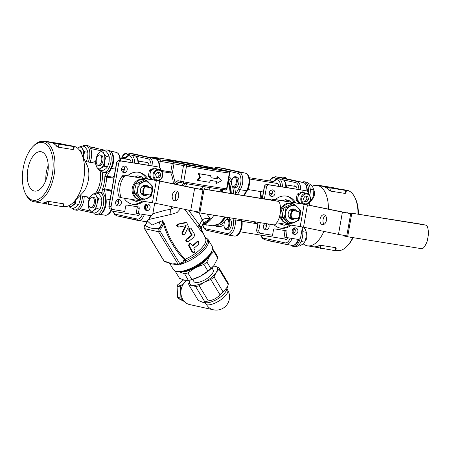 <?xml version="1.0" encoding="UTF-8"?>
<svg xmlns="http://www.w3.org/2000/svg" width="451" height="451" viewBox="0 0 451 451"><rect width="100%" height="100%" fill="white"/><g stroke="black" fill="none" stroke-linecap="round" stroke-linejoin="round"><path stroke-width="0.68" d="M82.804 146.152A11.303 5.75 99.2 0 1 85.684 145.273A11.303 5.75 99.2 0 1 88.255 162.01M85.684 145.273L87.494 145.56A11.303 5.75 -80.8 0 1 90.6 148.486A11.303 5.75 99.2 0 1 90.065 162.298M96.711 193.163A11.303 5.75 99.2 0 1 99.586 192.284A11.303 5.75 99.2 0 1 103.465 204.359A11.303 5.75 99.2 0 1 95.99 214.603A11.303 5.75 99.2 0 1 93.532 212.866M95.99 214.603L97.799 214.896A11.303 5.75 -80.8 0 0 104.869 206.609A11.303 5.75 -80.8 0 0 103.256 193.592A11.303 5.75 99.2 0 0 101.396 192.577L99.586 192.284M104.17 150.854A11.303 5.75 99.2 0 1 107.05 149.974A11.303 5.75 99.2 0 1 110.923 162.05A11.303 5.75 99.2 0 1 103.454 172.293A11.303 5.75 99.2 0 1 100.996 170.557M107.05 149.974L108.86 150.262A11.303 5.75 -80.8 0 1 112.936 160.674A11.303 5.75 -80.8 0 1 107 172.367A11.303 5.75 99.2 0 1 105.258 172.586L103.454 172.293M82.375 196.089A11.303 5.75 99.2 0 1 74.624 209.901A11.303 5.75 99.2 0 1 72.171 208.165M74.624 209.901L76.433 210.194A11.303 5.75 -80.8 0 0 79.979 208.734A11.303 5.75 99.2 0 0 84.185 196.377M309.786 195.413A11.303 5.75 -80.8 0 0 309.972 194.471A11.303 5.75 -80.8 0 0 306.156 182.074L304.346 181.781A11.303 5.75 99.2 0 1 308.337 193.045M302.114 182.232A11.303 5.75 99.2 0 1 304.346 181.781M300.372 238.038A11.303 5.75 99.2 0 1 293.285 246.415L295.095 246.703A11.303 5.75 -80.8 0 0 302.514 236.781A11.303 5.75 -80.8 0 0 302.221 228.437M293.285 246.415A11.303 5.75 99.2 0 1 291.245 245.209M273.385 241.589A11.303 5.75 99.2 0 1 271.919 241.713L273.729 242.001A11.303 5.75 -80.8 0 0 274.98 241.939M271.919 241.713A11.303 5.75 99.2 0 1 270.279 240.907M287.118 178.934A11.303 5.75 -80.8 0 0 284.79 177.373L282.98 177.08A11.303 5.75 99.2 0 1 285.212 178.517M280.663 177.581A11.303 5.75 99.2 0 1 282.98 177.08M68.704 205.752A8.642 4.397 -80.8 0 0 72.301 205.786L70.373 207.872L73.581 208.39L76.822 206.513L78.745 204.421L80.267 199.618L80.537 195.79M75.576 200.103L75.537 203.908L72.301 205.786A8.642 4.397 -80.8 0 0 75.452 200.227M78.745 204.421L75.537 203.908M70.373 207.872L68.625 205.791M86.209 162.112L87.731 157.303L87.939 152.286L84.732 151.767L83.142 156.959M87.939 152.286L86.88 149.461L84.506 146.428L81.298 145.91L82.358 148.734L84.732 151.767M83.136 156.942A8.642 4.397 -80.8 0 0 83.209 156.576A8.642 4.397 -80.8 0 0 82.358 148.734A8.642 4.397 -80.8 0 0 78.062 147.787A8.642 4.397 -80.8 0 0 77.606 148.182L81.298 145.91M79.618 150.358L79.754 150.38A5.322 2.706 99.2 0 1 81.699 153.938M99.197 170.264L96.83 167.231L95.77 164.406L95.978 159.383L97.501 154.58L99.429 152.489A8.642 4.397 -80.8 0 0 95.978 159.383A8.642 4.397 -80.8 0 0 96.83 167.231A8.642 4.397 -80.8 0 0 101.125 168.172L99.197 170.264L102.411 170.782L105.647 168.905L107.575 166.814L109.097 162.005L109.305 156.987L106.098 156.469L104.576 161.278L104.361 166.295L101.125 168.172A8.642 4.397 -80.8 0 0 104.576 161.278A8.642 4.397 -80.8 0 0 103.724 153.436L106.098 156.469M107.575 166.814L104.361 166.295M109.305 156.987L108.246 154.163L105.872 151.13L102.665 150.611L103.724 153.436A8.642 4.397 -80.8 0 0 99.429 152.489L102.665 150.611M99.874 154.879L101.12 155.082A5.322 2.706 99.2 0 1 102.946 160.765A5.322 2.706 99.2 0 1 99.429 165.585L98.177 165.382A5.322 2.706 99.2 0 1 96.249 162.016A9.708 9.708 0 0 1 96.982 157.467A5.322 2.706 99.2 0 1 99.874 154.879A5.322 2.706 99.2 0 1 101.695 160.562A5.322 2.706 99.2 0 1 98.177 165.382M67.887 145.256L73.321 146.13A30.589 15.554 99.2 0 1 73.761 146.214A30.589 15.554 99.2 0 1 81.445 153.419L87.099 165.201A17.29 8.789 99.2 0 1 82.663 192.752L73.586 202.166A30.589 15.554 99.2 0 1 63.681 206.541M81.445 153.419A30.589 15.554 99.2 0 1 73.586 202.166M25.324 193.293A29.259 14.877 99.2 0 1 32.838 146.671A29.259 14.877 99.2 0 1 53.162 165.066A29.259 14.877 99.2 0 1 32.675 200.188A29.259 14.877 99.2 0 1 25.324 193.293L25.887 194.471A30.589 15.554 -80.8 0 0 33.577 201.676A30.589 15.554 -80.8 0 0 34.017 201.76L40.968 202.882A30.589 15.554 -80.8 0 0 46.904 201.704L48.798 201.439L63.495 203.813L63.862 204.438M64.093 204.196L63.619 206.891L40.748 202.849M73.637 149.016L73.062 149.569L58.365 147.201L56.674 146.282A30.589 15.554 -80.8 0 0 51.149 142.567A30.589 15.554 -80.8 0 0 50.709 142.482L43.753 141.366A30.589 15.554 -80.8 0 0 33.746 145.729L32.838 146.671M58.889 144.207L74.24 146.66L62.159 143.993L45.021 141.208L58.889 144.207L58.365 147.201M34.017 201.76A30.589 15.554 -80.8 0 0 54.165 174.475A30.589 15.554 -80.8 0 0 44.192 141.445A30.589 15.554 -80.8 0 0 43.753 141.366M114.12 176.578L113.184 177.164L104.891 176.037L106.678 177.204L113.861 178.055M111.701 190.288L104.626 188.845L102.552 189.296L110.754 190.936L111.442 191.782M41.216 151.739A19.951 10.147 99.2 0 1 47.755 173.099A19.951 10.147 99.2 0 1 34.766 191.106A19.951 10.147 99.2 0 1 27.736 169.768A19.951 10.147 99.2 0 1 41.114 151.716A19.951 10.147 99.2 0 1 41.216 151.739M45.839 180.293A19.286 9.804 99.2 0 1 48.229 165.461M149.974 183.568A8.642 7.441 102.4 0 0 142.623 182.384A8.642 7.441 102.4 0 0 137.651 189.161A8.642 7.441 102.4 0 0 140.024 197.126A8.642 7.441 102.4 0 0 147.376 198.31A8.642 7.441 102.4 0 0 152.348 191.534A8.642 7.441 102.4 0 0 149.974 183.568L152.833 186.534L152.348 191.534L151.096 196.36L142.882 200.092L136.399 193.992L137.651 189.161L138.13 184.166L146.35 180.434L149.974 183.568M151.367 187.813L148.853 187.266A5.265 4.533 102.4 0 0 142.415 186.229L142.353 186.218A5.322 4.578 102.4 0 0 141.078 193.417L150.093 195.018A5.322 4.578 102.4 0 0 151.367 187.813L144.799 186.753A5.322 4.578 102.4 0 0 143.525 193.958M141.146 193.434A5.265 4.533 102.4 0 0 147.426 194.595M142.719 194.398A4.6 3.958 102.4 0 0 144.016 194.043M146.169 194.392A4.6 3.958 -77.6 0 1 143.683 194.764A4.6 3.958 -77.6 0 1 141.715 193.558M142.415 186.229L142.933 186.291A4.6 3.958 -77.6 0 1 145.656 185.784A4.6 3.958 -77.6 0 1 147.674 187.058L145.69 186.618A4.6 3.958 102.4 0 0 144.63 185.716M148.853 187.266L147.674 187.058M146.35 180.434L144.472 180.022L136.258 183.749L135.007 188.58L134.522 193.58L141.005 199.675L142.882 200.092M138.13 184.166L136.258 183.749M136.399 193.992L134.522 193.58M145.03 186.421A5.384 4.634 -77.6 0 0 145.03 186.415L145.639 186.556M144.799 186.753L142.353 186.218M118.675 195.852A19.951 17.172 -77.6 0 1 122.136 176.211L124.121 176.645A19.951 17.172 102.4 0 0 120.654 196.286L118.675 195.852A2.661 2.289 102.4 0 0 120.293 197.453A2.661 2.289 102.4 0 0 120.4 197.476M156.435 180.485A5.654 4.865 102.4 0 1 153.182 173.838A5.654 4.865 102.4 0 1 159.113 169.508C161.379 169.666 162.602 171.775 162.794 175.828C161.576 180.366 158.109 180.907 157.422 180.642L124.324 175.219A2.661 2.289 102.4 0 0 122.136 176.211M124.121 176.645A2.661 2.289 -77.6 0 1 126.308 175.653L156.362 180.501L152.438 202.758L155.753 203.356L159.682 181.099L194.629 188.315L190.705 210.572L199.004 212.071L202.933 189.815L157.811 180.648M177.655 191.771A4.989 3.242 -81.2 0 0 175.276 195.864A4.989 3.242 -81.2 0 0 176.313 200.486M159.682 181.099L156.362 180.501M202.933 189.815L194.629 188.315M190.705 210.572L155.753 203.356M178.664 196.551A4.989 3.242 98.8 0 1 174.723 200.825A4.989 3.242 98.8 0 1 172.282 195.401A4.989 3.242 98.8 0 1 176.245 190.965A4.989 3.242 98.8 0 1 178.664 196.551M274.135 200.458A2.661 2.289 102.4 0 0 274.022 200.43A2.661 2.289 102.4 0 0 273.915 200.407L200.069 188.501L277.884 201.281A2.661 2.289 -77.6 0 1 277.991 201.304A2.661 2.289 -77.6 0 1 279.581 202.82A20.21 17.397 102.4 0 1 280.68 210.555L279.547 216.965A20.21 17.397 102.4 0 1 275.86 223.927A2.661 2.289 -77.6 0 1 273.723 224.852L199.883 212.945L195.914 212.071L196.005 211.564M204.038 189.375L199.883 212.945M199.945 189.206L200.069 188.501M152.438 202.758L122.384 197.916A2.661 2.289 -77.6 0 1 122.272 197.893A2.661 2.289 -77.6 0 1 120.654 196.286M143.074 194.353A5.587 4.809 102.4 0 0 143.621 193.975M145.267 186.472A5.587 4.809 102.4 0 0 144.934 185.908M144.951 186.404L143.226 186.122M138.959 200.588L136.8 201.4A12.634 10.875 -77.6 0 1 135.621 201.219A12.634 10.875 -77.6 0 1 135.497 201.191L134.229 199.821M137.955 177.412L139.872 176.358A12.634 10.875 -77.6 0 1 141.05 176.544A12.634 10.875 -77.6 0 1 141.174 176.572L143.176 178.258M141.236 177.942A11.303 9.73 102.4 0 0 140.114 177.762M131.912 199.449L133.231 200.695L135.497 201.191M138.914 176.07A12.634 10.875 102.4 0 0 138.79 176.042A12.634 10.875 102.4 0 0 137.611 175.862L139.872 176.358M137.611 175.862L135.176 176.967M144.213 194.077A4.922 4.234 -77.6 0 1 145.481 186.877M151.079 187.779A4.922 4.234 -77.6 0 1 149.805 194.979M124.566 158.859L127.334 156.644L127.672 155.758L130.852 154.89L134.24 155.437A10.243 5.209 99.2 0 1 138 163.544L156.751 166.673A1.33 0.676 -80.8 0 0 156.734 166.667A1.33 0.676 -80.8 0 0 156.711 166.667L142.037 164.299A1.33 0.676 99.2 0 1 142.054 164.305M110.901 209.101A2.661 2.289 -77.6 0 1 110.788 209.084A2.661 2.289 -77.6 0 1 109.097 206.118L116.719 162.912A2.661 2.289 -77.6 0 1 119.442 160.657L134.11 163.02M130.852 154.89A10.243 5.209 -80.8 0 1 134.612 162.997L138.525 163.657A1.33 1.144 -77.6 0 1 138.575 163.668M137.081 207.917L136.337 213.205L137.081 207.917C137.093 206.93 136.873 206.457 136.416 206.485M136.8 206.665A1.33 1.144 102.4 0 1 137.262 207.967L139.246 208.401A1.33 1.144 102.4 0 0 138.344 206.913L127.041 205.087A1.33 1.144 102.4 0 0 125.677 206.214L124.752 211.451L112.88 209.54A2.661 2.289 -77.6 0 1 112.773 209.518A2.661 2.289 -77.6 0 1 111.081 206.558L108.922 206.073L116.538 162.862L117.187 162.946M127.796 159.378A5.784 2.943 99.2 0 1 129.009 159.102A5.784 2.943 99.2 0 1 131.083 162.535M119.419 160.652C117.903 160.584 116.944 161.323 116.538 162.862L118.703 163.347A2.661 2.289 -77.6 0 1 121.426 161.092L119.442 160.657A1.33 0.676 -80.8 0 0 119.419 160.652L134.122 163.025A1.33 0.676 -80.8 0 0 134.099 163.02M118.703 163.347L111.081 206.558M158.735 167.107A2.661 2.289 -77.6 0 1 158.848 167.129L156.863 166.695A2.661 2.289 -77.6 0 0 156.751 166.673L121.426 161.092M139.246 208.401L138.322 213.639L136.337 213.205M138.322 213.639L150.194 215.555A2.661 2.289 -77.6 0 0 152.917 213.3L154.704 203.153M122.407 171.91A3.326 2.864 102.4 0 0 124.51 169.373A3.326 2.864 102.4 0 0 123.664 166.188M116.527 205.239A3.326 2.864 102.4 0 0 118.664 202.544A3.326 2.864 102.4 0 0 117.784 199.517M145.307 209.878A3.326 2.864 102.4 0 0 147.409 207.342A3.326 2.864 102.4 0 0 146.569 204.156M158.848 167.129A2.661 2.289 -77.6 0 1 160.533 170.095L160.533 170.095M147.838 204.038A3.326 2.864 -77.6 0 1 147.973 204.061A3.326 2.864 -77.6 0 1 150.053 207.922A3.326 2.864 -77.6 0 1 146.547 210.555A3.326 2.864 -77.6 0 1 144.45 206.772A3.326 2.864 -77.6 0 1 147.838 204.038M121.308 203.125A3.326 2.864 -77.6 0 1 117.767 205.915A3.326 2.864 -77.6 0 1 115.687 202.054A3.326 2.864 -77.6 0 1 119.194 199.421A3.326 2.864 -77.6 0 1 121.308 203.125M123.777 172.615A3.326 2.864 -77.6 0 1 123.642 172.586A3.326 2.864 -77.6 0 1 121.561 168.725A3.326 2.864 -77.6 0 1 125.074 166.092A3.326 2.864 -77.6 0 1 127.171 169.875A3.326 2.864 -77.6 0 1 123.777 172.615M138.643 172.288A16.292 14.02 -77.6 0 1 146.586 178.805M142.11 201.095A16.292 14.02 -77.6 0 1 131.653 204.072M127.616 175.749A16.292 14.02 -77.6 0 1 139.308 172.412A16.292 14.02 -77.6 0 1 147.866 179.013M143.514 201.321A16.292 14.02 -77.6 0 1 132.306 204.235A16.292 14.02 -77.6 0 1 124.076 198.186M155.995 177.328L157.422 177.564L159.186 175.157L158.346 172.327M157.422 177.564L159.073 177.931L156.463 177.508L155.618 174.678L157.388 172.271L159.998 172.694L160.838 175.518L159.073 177.931M160.838 175.518L159.186 175.157M154.783 180.129L153.706 179.893A5.654 4.865 -77.6 0 1 150.172 173.325A5.654 4.865 -77.6 0 1 156.136 168.854L159.113 169.508M150.673 177.485L149.631 176.617L148.317 176.324L151.778 179.645M150.617 172.006L150.696 170.568L149.382 170.281L148.317 176.324M149.631 176.617L150.042 175.259M154.879 168.77L155.753 168.274L154.439 167.986L149.382 170.281M150.696 170.568L151.993 170.089M155.753 168.274L156.57 168.945M139.878 199.77L138.818 199.539A10.305 8.873 -77.6 0 1 132.318 187.813A10.305 8.873 -77.6 0 1 142.82 179.329A10.305 8.873 -77.6 0 1 143.249 179.408L144.303 179.639A10.305 8.873 102.4 0 0 143.88 179.56A10.305 8.873 102.4 0 0 133.372 188.044A10.305 8.873 102.4 0 0 139.878 199.77A10.305 8.873 102.4 0 0 142.144 199.928M148.903 182.593A10.305 8.873 102.4 0 0 144.303 179.639M304.318 227.997A17.29 8.789 -80.8 0 0 304.786 227.439M309.719 205.239A17.29 8.789 -80.8 0 0 309.098 202.725M303.185 243.805A30.589 15.554 -80.8 0 0 307.018 245.761A30.589 15.554 -80.8 0 0 307.458 245.846A30.589 15.554 -80.8 0 0 323.874 231.38M328.435 209.101A30.589 15.554 -80.8 0 0 317.639 185.53A30.589 15.554 -80.8 0 0 317.194 185.446A30.589 15.554 -80.8 0 0 312.154 186.184M307.458 245.846L313.112 246.759A30.589 15.554 -80.8 0 0 319.043 245.581L320.943 245.316L335.64 247.684L336.001 248.315M336.232 248.073L335.758 250.767L312.887 246.72M332.505 187.543L317.16 185.085L329.241 187.751L345.731 190.452L332.505 187.543M345.776 192.887L345.201 193.445L330.504 191.077L328.818 190.153A30.589 15.554 -80.8 0 0 323.288 186.443A30.589 15.554 -80.8 0 0 322.848 186.359L317.194 185.446M293.77 186.139A5.784 2.943 99.2 0 1 294.988 185.863A5.784 2.943 99.2 0 1 297.062 189.29M288.296 237.818A5.784 2.943 99.2 0 1 285.686 239.599A5.784 2.943 99.2 0 1 284.615 238.951M272.404 181.437A5.784 2.943 99.2 0 1 273.492 181.144M340.031 189.127L346.763 190.215A30.589 15.554 99.2 0 1 347.202 190.299A30.589 15.554 99.2 0 1 354.886 197.504A30.589 15.554 99.2 0 1 357.998 213.966M352.783 237.598A30.589 15.554 99.2 0 1 347.028 246.246A30.589 15.554 99.2 0 1 337.027 250.615L335.82 250.418M347.028 246.246L347.935 245.305A29.259 14.877 -80.8 0 0 353.139 237.654M358.432 214.033A29.259 14.877 -80.8 0 0 355.456 198.682L354.886 197.504M254.809 223.369A24.602 12.51 -80.8 0 0 255.723 221.948M261.377 198.389A24.602 12.51 -80.8 0 0 260.498 191.551M260.058 191.483A23.937 12.171 99.2 0 1 261.016 198.327M255.294 221.875A23.937 12.171 99.2 0 1 254.347 223.296M244.983 195.745A24.602 12.51 -80.8 0 0 244.916 194.488M259.928 191.461A24.602 12.51 99.2 0 1 260.808 198.293M255.159 221.858A24.602 12.51 99.2 0 1 254.24 223.279M297.745 207.392A8.642 7.441 102.4 0 0 290.399 206.208A8.642 7.441 102.4 0 0 285.421 212.985A8.642 7.441 102.4 0 0 287.8 220.951A8.642 7.441 102.4 0 0 295.146 222.134A8.642 7.441 102.4 0 0 300.124 215.358A8.642 7.441 102.4 0 0 297.745 207.392L300.603 210.358L300.124 215.358L298.872 220.184L290.658 223.916L284.175 217.816L285.421 212.985L285.906 207.99L294.12 204.258L297.745 207.392M299.137 211.637L296.628 211.091A5.265 4.533 102.4 0 0 290.19 210.053L290.123 210.042A5.322 4.578 102.4 0 0 288.854 217.241L297.869 218.842A5.322 4.578 102.4 0 0 299.137 211.637L292.569 210.578A5.322 4.578 102.4 0 0 291.301 217.782M288.922 217.258A5.265 4.533 102.4 0 0 295.196 218.419M290.495 218.222A4.6 3.958 102.4 0 0 291.786 217.867M293.939 218.216A4.6 3.958 -77.6 0 1 291.453 218.588A4.6 3.958 -77.6 0 1 289.491 217.382M290.19 210.053L290.703 210.115A4.6 3.958 -77.6 0 1 293.432 209.608A4.6 3.958 -77.6 0 1 295.45 210.882L293.466 210.442A4.6 3.958 102.4 0 0 292.406 209.54M296.628 211.091L295.45 210.882M294.12 204.258L292.242 203.846L284.029 207.573L282.777 212.404L282.298 217.405L288.781 223.499L290.658 223.916M285.906 207.99L284.029 207.573M284.175 217.816L282.298 217.405M292.8 210.239A5.384 4.634 -77.6 0 1 292.806 210.245L293.409 210.38M292.569 210.578L290.123 210.042M304.205 204.309A5.654 4.865 102.4 0 1 300.952 197.662A5.654 4.865 102.4 0 1 306.889 193.332C309.149 193.49 310.378 195.599 310.564 199.652C309.352 204.19 305.885 204.731 305.192 204.466L272.1 199.043A2.661 2.289 102.4 0 0 270.11 199.793M272.19 200.131A2.661 2.289 -77.6 0 1 274.084 199.477L304.132 204.326L300.208 226.582L303.529 227.18L307.452 204.923L342.405 212.139L338.481 234.396L346.78 235.896L350.703 213.639L305.586 204.472M325.43 215.595A4.989 3.242 -81.2 0 0 323.051 219.688A4.989 3.242 -81.2 0 0 324.083 224.31M307.452 204.923L304.132 204.326M350.703 213.639L342.405 212.139M338.481 234.396L303.529 227.18M326.434 220.376A4.989 3.242 98.8 0 1 322.499 224.649A4.989 3.242 98.8 0 1 320.052 219.225A4.989 3.242 98.8 0 1 324.021 214.789A4.989 3.242 98.8 0 1 326.434 220.376M421.905 224.282A2.661 2.289 102.4 0 0 421.798 224.254A2.661 2.289 102.4 0 0 421.685 224.232L351.808 213.199L425.654 225.105A2.661 2.289 -77.6 0 1 425.767 225.128A2.661 2.289 -77.6 0 1 427.356 226.644A20.21 17.397 102.4 0 1 428.45 234.379L427.322 240.789A20.21 17.397 102.4 0 1 423.63 247.751A2.661 2.289 -77.6 0 1 421.499 248.676L347.653 236.769L343.69 235.896L343.775 235.388M351.808 213.199L347.653 236.769M347.721 213.03L347.845 212.325M300.208 226.582L276.694 222.794M290.85 218.177A5.587 4.809 102.4 0 0 291.391 217.799M293.037 210.296A5.587 4.809 102.4 0 0 292.71 209.732M292.722 210.228L290.996 209.946M286.735 224.412L284.57 225.224A12.634 10.875 -77.6 0 1 283.391 225.043A12.634 10.875 -77.6 0 1 283.267 225.015L282.005 223.645M285.725 201.236L287.648 200.182A12.634 10.875 -77.6 0 1 288.826 200.368A12.634 10.875 -77.6 0 1 288.95 200.396L290.951 202.082M289.012 201.766A11.303 9.73 102.4 0 0 287.89 201.586M279.682 223.273L281.007 224.519L283.267 225.015M286.684 199.894A12.634 10.875 102.4 0 0 286.56 199.866A12.634 10.875 102.4 0 0 285.387 199.686L287.648 200.182M285.387 199.686L282.946 200.791M291.983 217.901A4.922 4.234 -77.6 0 1 293.251 210.702M298.85 211.604A4.922 4.234 -77.6 0 1 297.581 218.803M272.342 182.683L275.104 180.468L275.443 179.583L278.622 178.714L282.016 179.261A10.243 5.209 99.2 0 1 285.776 187.368L304.526 190.497A1.33 0.676 -80.8 0 0 304.504 190.491A1.33 0.676 -80.8 0 0 304.487 190.491M278.622 178.714A10.243 5.209 -80.8 0 1 282.382 186.821L281.886 186.844A1.33 0.676 -80.8 0 1 281.892 186.849A1.33 0.676 -80.8 0 0 281.892 186.849L286.3 187.481A1.33 1.144 -77.6 0 1 286.346 187.492M284.857 231.741L284.113 237.029L284.857 231.741C284.869 230.754 284.649 230.281 284.192 230.309M284.575 230.489A1.33 1.144 102.4 0 1 285.032 231.791L287.016 232.226A1.33 1.144 102.4 0 0 286.12 230.737L274.811 228.911A1.33 1.144 102.4 0 0 273.453 230.038L272.528 235.275L260.655 233.364A2.661 2.289 -77.6 0 1 260.543 233.342A2.661 2.289 -77.6 0 1 258.857 230.382L256.692 229.897L258.028 222.32M275.567 183.202A5.784 2.943 99.2 0 1 276.784 182.926A5.784 2.943 99.2 0 1 278.859 186.359M262.409 198.553L264.489 186.737L266.473 187.171A2.661 2.289 -77.6 0 1 269.196 184.916L267.212 184.482A1.33 0.676 -80.8 0 0 267.195 184.476L281.892 186.849L267.212 184.482A2.661 2.289 -77.6 0 0 264.489 186.737L264.962 186.77M266.473 187.171L264.41 198.874M260.216 222.67L258.857 230.382M306.511 190.931A2.661 2.289 -77.6 0 1 306.618 190.953L304.634 190.519A2.661 2.289 -77.6 0 0 304.526 190.497L269.196 184.916M287.016 232.226L286.092 237.463L284.113 237.029M286.092 237.463L297.964 239.38A2.661 2.289 -77.6 0 0 300.687 237.125L302.48 226.977M270.177 195.734A3.326 2.864 102.4 0 0 272.28 193.197A3.326 2.864 102.4 0 0 271.434 190.012M264.303 229.063A3.326 2.864 102.4 0 0 266.434 226.368A3.326 2.864 102.4 0 0 265.763 223.566M293.082 233.703A3.326 2.864 102.4 0 0 295.185 231.166A3.326 2.864 102.4 0 0 294.34 227.98M306.618 190.953A2.661 2.289 -77.6 0 1 308.309 193.919L308.309 193.919M295.614 227.862A3.326 2.864 -77.6 0 1 295.749 227.885A3.326 2.864 -77.6 0 1 297.829 231.746A3.326 2.864 -77.6 0 1 294.317 234.379A3.326 2.864 -77.6 0 1 292.22 230.596A3.326 2.864 -77.6 0 1 295.614 227.862M268.249 223.967A3.326 2.864 -77.6 0 1 269.078 226.949A3.326 2.864 -77.6 0 1 265.538 229.739A3.326 2.864 -77.6 0 1 263.373 226.881A3.326 2.864 -77.6 0 1 265.233 223.482M271.553 196.439A3.326 2.864 -77.6 0 1 271.417 196.41A3.326 2.864 -77.6 0 1 269.337 192.549A3.326 2.864 -77.6 0 1 272.844 189.916A3.326 2.864 -77.6 0 1 274.941 193.699A3.326 2.864 -77.6 0 1 271.553 196.439M286.419 196.112A16.292 14.02 -77.6 0 1 294.362 202.629M289.88 224.919A16.292 14.02 -77.6 0 1 279.423 227.896M275.386 199.573A16.292 14.02 -77.6 0 1 287.084 196.236A16.292 14.02 -77.6 0 1 295.636 202.837M291.284 225.145A16.292 14.02 -77.6 0 1 280.082 228.059A16.292 14.02 -77.6 0 1 274.152 224.874M303.771 201.152L305.192 201.388L306.962 198.981L306.116 196.151M305.192 201.388L306.843 201.755L304.233 201.332L303.393 198.502L305.158 196.095L307.768 196.518L308.614 199.342L306.843 201.755M308.614 199.342L306.962 198.981M302.553 203.953L301.482 203.717A5.654 4.865 -77.6 0 1 297.942 197.149A5.654 4.865 -77.6 0 1 303.912 192.678L306.889 193.332M298.449 201.309L297.406 200.441L296.093 200.148L299.549 203.469M298.387 195.83L298.472 194.392L297.158 194.105L296.093 200.148M297.406 200.441L297.812 199.083M302.655 192.594L303.529 192.098L302.215 191.81L297.158 194.105M298.472 194.392L299.763 193.913M303.529 192.098L304.34 192.769M280.691 209.585A10.305 8.873 -77.6 0 1 290.596 203.153A10.305 8.873 -77.6 0 1 291.019 203.232L292.079 203.463A10.305 8.873 102.4 0 0 291.65 203.384A10.305 8.873 102.4 0 0 281.148 211.869A10.305 8.873 102.4 0 0 287.648 223.595A10.305 8.873 102.4 0 0 289.92 223.752M287.648 223.595L286.588 223.363A10.305 8.873 -77.6 0 1 279.902 214.941M296.679 206.417A10.305 8.873 102.4 0 0 292.079 203.463M201.738 188.772A3.991 2.03 99.2 0 1 202.967 186.477M209.354 187.515A3.991 2.035 -79.2 0 1 209.783 190.068M222.371 189.482L221.503 190.61L221.447 191.951M181.482 182.74L178.714 182.153A1.33 1.082 -78 0 1 177.88 180.671L175.044 182.3L172.491 172.259L170.76 171.944A1.33 0.676 -80.8 0 0 170.822 173.009C172.243 176.104 173.099 179.69 173.381 183.771M175.738 184.256L178.647 182.136L181.528 182.751A1.33 1.082 -78 0 1 180.733 181.279L177.88 180.671M187.075 183.76A3.991 2.03 -80.8 0 0 185.665 186.308M202.832 223.797A25.854 13.147 -80.8 0 0 210.273 218.684C206.389 218.183 203.694 218.639 202.195 220.043A5.322 1.59 44.4 0 1 203.35 223.183L210.273 218.684L206.941 214.084M221.503 190.61A1.33 0.739 27.9 0 0 222.275 190.345A1.33 0.739 27.9 0 0 222.298 190.305M222.253 192.081L222.281 190.345L223.144 189.29M222.794 192.165L222.743 189.634M216.553 183.433L221.424 180.755L217.732 176.781L217.376 178.776A45.884 1.139 -170 0 1 211.186 177.795L210.532 175.636A45.884 1.139 -170 0 1 199.038 173.725L200.385 177.378L197.865 180.377A45.884 1.139 10 0 0 209.36 182.289L210.713 180.456A45.884 1.139 10 0 0 216.908 181.437L216.553 183.433L215.882 183.281L216.232 181.33M197.865 180.377L197.172 180.225L199.697 177.226L198.344 173.573A44.553 1.111 10 0 0 209.873 175.49L210.532 175.636M211.169 177.756A44.553 1.111 10 0 0 216.705 178.624L217.061 176.629L217.732 176.781M176.51 183.36A1.33 0.665 -146.6 0 1 175.044 182.3L174.374 183.974M174.898 207.308L170.698 209.32L165.139 210.279L152.81 213.729M214.338 168.217L228.415 171.515A1.33 1.206 96.9 0 1 229.367 173.049L229.739 173.071L226.971 188.783L226.599 188.76A44.553 1.111 -170 0 1 183.653 181.838L180.733 181.279L183.506 165.568L186.421 166.126A44.553 1.111 10 0 0 229.367 173.049L226.599 188.76A1.33 1.206 -83.1 0 1 225.252 189.86C216.356 188.721 202.443 186.477 183.518 183.129A43.223 1.077 10 0 0 225.184 189.848A1.33 1.206 -83.1 0 0 225.252 189.86C225.421 190.316 225.996 189.956 226.971 188.783M162.016 171.594L170.822 173.009A1.33 0.817 155.2 0 0 172.491 172.259L174.024 163.555L173.934 162.118L172.293 163.239L170.76 171.944L160.906 170.36M149.061 219.423L171.019 214.411A7.977 1.905 79.8 0 1 170.698 209.32A25.932 13.186 99.2 0 0 172.119 206.738M171.019 214.411L177.102 212.545L180.716 208.509M203.35 223.183A5.322 1.59 44.4 0 1 203.333 223.194L201.698 226.368L199.72 226.301L199.579 225.788L201.71 226.289M184.758 209.343L198.401 227.552A3.991 1.81 -31.9 0 1 199.579 225.788L199.359 224.964L188.608 210.138M201.901 230.484L202.674 233.071L199.72 226.301A3.991 1.962 -32.8 0 0 198.699 228.031L202.674 233.071L202.087 231.211C201.749 230.895 201.62 229.277 201.693 226.368M169.751 161.018A23.672 0.586 -170 0 1 166.566 160.15A23.672 0.586 -170 0 1 189.978 163.679A23.672 0.586 -170 0 1 213.193 168.37A23.672 0.586 -170 0 1 195.926 165.906A23.672 0.586 -170 0 1 169.751 161.018M167.084 159.592L179.893 161.762L167.084 159.592M200.802 167.017L213.616 169.181L200.802 167.017M197.882 226.678A3.991 1.471 150.3 0 1 199.359 224.964L202.195 220.043L199.133 212.782M159.31 158.904L149.129 157.264L159.389 158.915L151.344 157.01A43.223 1.077 -170 0 1 193 163.724L194.945 164.096A1.33 1.082 -78 0 1 195.035 164.113M198.401 227.552L198.699 228.031M201.794 229.976L205.673 238.816A20.949 7.898 148.9 0 1 185.203 259.229A1.33 0.423 -113.3 0 1 185.806 260.774L185.378 260.864A1.33 0.457 50.4 0 1 184.498 259.883L183.591 260.633L183.833 262.132L186.302 262.155A1.33 0.423 -113.3 0 1 185.806 260.774A21.772 8.208 148.9 0 0 203.846 247.994A21.772 8.208 148.9 0 0 205.228 237.688M186.302 262.155A22.612 8.524 -31.1 0 0 208.153 239.622L212.06 246.099A22.612 8.524 148.9 0 1 212.179 250.079A22.612 8.524 148.9 0 1 197.104 265.075A22.612 8.524 148.9 0 1 176.809 271.412A22.612 8.524 148.9 0 1 176.335 271.322A22.612 8.524 148.9 0 1 173.342 269.456L169.452 263.006L171.882 263.942L167.445 262.048L164.305 261.36L144.579 228.663A2.661 2.289 -77.6 0 1 145.019 225.156L145.944 223.91A5.322 4.741 -174.4 0 0 147.347 221.12L147.347 220.973M147.421 220.759L145.848 223.95A1.33 0.31 36.4 0 1 145.848 223.95A1.33 0.31 36.4 0 1 145.944 223.91L147.336 221.035M160.308 229.311L161.464 227.935A1.33 0.31 36.4 0 0 160.082 227.022A5.322 2.531 71.6 0 0 159.141 221.948A19.895 7.504 148.9 0 0 162.501 220.663L163.397 223.724C167.749 237.942 174.785 249.995 184.498 259.883A1.33 0.592 -45.1 0 1 185.203 259.229C175.687 249.397 168.719 237.463 164.288 223.442L162.501 220.663C162.602 222.974 161.796 225.094 160.082 227.022L158.904 228.212A2.661 2.289 102.4 0 0 158.464 231.718A1.33 0.502 -31.1 0 0 160.088 231.064A1.33 1.144 -77.6 0 1 160.308 229.311A1.33 0.395 -136 0 0 158.904 228.212C153.199 229.091 148.571 228.071 145.019 225.156A1.33 0.395 -136 0 0 144.805 225.19L145.848 223.95M159.141 221.948L151.908 225.134L147.314 220.956M164.288 223.442A1.33 0.361 -16.3 0 0 163.397 223.724L161.464 227.935M145.03 205.38L147.421 205.752M185.4 262.364L185.378 260.864L183.591 260.633M183.833 262.132L183.912 263.294L182.052 263.13L181.325 263.542A1.33 0.457 50.4 0 0 181.139 262.662L179.814 263.762A1.33 0.457 50.4 0 1 180 264.641L181.325 263.542M175.304 264.156L171.882 263.942L178.297 264.793M164.125 261.247A1.33 1.33 0 0 0 164.981 261.862A1.33 1.144 -77.6 0 1 164.305 261.36A1.33 0.502 148.9 0 1 164.125 261.247L144.405 228.55A1.33 0.502 -31.1 0 0 144.579 228.663L158.464 231.718L178.19 264.416L175.044 263.722A1.33 1.144 102.4 0 0 175.738 264.23L175.304 264.162M160.088 231.064L179.814 263.762A1.33 0.502 148.9 0 1 178.19 264.416A1.33 1.144 102.4 0 0 178.867 264.917L175.721 264.224M176.769 264.754A1.33 0.823 95 0 0 176.533 264.404M175.044 263.722L171.882 263.942L168.122 262.55A1.33 1.144 -77.6 0 1 167.445 262.048M176.809 271.412L178.382 271.665A21.282 8.022 -31.1 0 0 197.482 265.701A21.282 8.022 -31.1 0 0 211.666 251.59L212.179 250.079M168.15 262.555A1.33 1.144 -77.6 0 1 168.122 262.55L164.981 261.862M182.362 234.751L183.044 234.898L184.865 234.176L188.473 226.718L186.742 222.647L178.483 224.271L177.17 225.782L178.619 227.045L186.133 225.675L182.497 233.077L183.298 234.982L182.362 234.751L181.821 232.93L185.513 225.652M177.936 226.898L176.488 225.635L177.812 224.124L185.186 222.512L186.742 222.647M187.351 241.713L186.274 241.398L185.773 240.58L186.438 239.109A22.589 8.518 -31.1 0 0 191.45 235.095L188.766 230.196L188.93 228.251L189.848 227.924L190.531 228.076L189.606 228.403L189.431 230.343L192.115 235.242A23.92 9.02 148.9 0 1 187.114 239.255L186.438 240.484L186.748 241.37L187.351 241.713L188.422 241.477A23.847 8.992 -31.1 0 0 193.637 237.265L194.437 235.862L194.398 234.058L191.218 228.601L190.531 228.076M192.357 245.592A22.088 8.332 -31.1 0 0 196.94 241.646L197.752 241.381L198.434 241.533L197.611 241.792A23.424 8.834 148.9 0 1 192.611 246.049L190.666 243.32L189.087 245.474L192.695 252.064L193.394 252.594L194.449 252.351L194.99 250.435L193.817 248.247A23.148 8.727 -31.1 0 0 198.818 243.991L198.434 241.533M193.394 252.594L192.002 251.912L188.4 245.321L190.001 243.174L190.666 243.32M199.038 173.725L198.344 173.573M200.385 177.378L199.697 177.226M217.376 178.776L216.705 178.624M197.611 241.792L196.94 241.646M192.115 235.242L191.45 235.095M192.143 235.213L191.478 235.067M192.171 235.174L191.506 235.027M192.194 235.134L191.528 234.988M192.216 235.084L191.545 234.937M192.227 235.039L191.562 234.892M192.233 234.988L191.568 234.841M192.233 234.943L191.568 234.796M192.222 234.898L191.557 234.751M192.194 234.824L191.528 234.678M182.497 233.077L181.821 232.93M186.162 225.974L185.496 225.827M186.178 225.923L185.508 225.776M186.184 225.866L185.519 225.72M186.184 225.799L185.53 225.658M186.167 225.737L185.66 225.624M186.133 225.675L185.778 225.596M178.483 224.271L177.812 224.124M177.519 226.87L178.619 227.045M243.692 195.537L246.449 190.734L240.231 189.73A10.441 5.311 -80.8 0 0 242.768 178.996A10.441 5.311 -80.8 0 0 239.12 172.147L217.754 167.445A10.441 5.311 -80.8 0 0 217.602 167.417L223.82 168.42A10.441 5.311 99.2 0 1 223.972 168.448L245.338 173.15A10.441 5.311 99.2 0 1 248.991 180A10.441 5.311 99.2 0 1 246.449 190.734L247.193 190.012M215.685 168.522A9.11 4.634 99.2 0 1 216.39 168.573L237.756 173.274A9.11 4.634 99.2 0 1 240.947 179.272A9.11 4.634 99.2 0 1 238.709 188.648L240.231 189.73L237.474 194.533M247.193 190.531L244.262 195.627M241.832 221.706L241.375 220.9L235.157 219.896L233.353 220.336A9.11 4.634 99.2 0 1 231.977 229.632A9.11 4.634 99.2 0 1 227.135 233.522L205.769 228.82A9.11 4.634 99.2 0 1 202.747 224.248M138.44 161.097L147.139 162.501A5.322 2.706 99.2 0 1 149.016 165.427M159.812 167.648A5.322 2.706 -80.8 0 0 159.767 167.208M140.216 213.949A5.322 2.706 99.2 0 1 137.983 215.313L111.2 210.995M91.739 212.573L89.366 209.54L88.306 206.716L88.52 201.698L90.042 196.89L91.965 194.798A8.642 4.397 -80.8 0 0 88.52 201.698A8.642 4.397 -80.8 0 0 89.366 209.54A8.642 4.397 -80.8 0 0 93.667 210.487L91.739 212.573L94.947 213.092L98.188 211.215L100.111 209.123L101.633 204.32L101.847 199.297L98.634 198.778L97.112 203.587L96.903 208.61L93.667 210.487A8.642 4.397 -80.8 0 0 97.112 203.587A8.642 4.397 -80.8 0 0 96.266 195.745L98.634 198.778M100.111 209.123L96.903 208.61M101.847 199.297L100.787 196.473L98.414 193.44L95.206 192.921L96.266 195.745A8.642 4.397 -80.8 0 0 91.965 194.798L95.206 192.921M92.41 197.188L93.661 197.391A5.322 2.706 99.2 0 1 95.488 203.074A5.322 2.706 99.2 0 1 91.97 207.894L90.719 207.691A5.322 2.706 99.2 0 1 88.791 204.326A9.708 9.708 0 0 1 89.523 199.776A5.322 2.706 99.2 0 1 92.41 197.188A5.322 2.706 99.2 0 1 94.236 202.871A5.322 2.706 99.2 0 1 90.719 207.691M209.777 255.091A19.286 7.272 148.9 0 1 182.362 271.626M207.342 224.993A5.322 2.706 99.2 0 1 206.502 225.105L204.81 224.829A5.322 2.706 -80.8 0 0 205.645 224.716M227.868 219.028L229.565 219.299A5.322 2.706 99.2 0 1 231.363 225.134A5.322 2.706 99.2 0 1 227.868 229.807L226.171 229.531A5.322 2.706 -80.8 0 0 229.666 224.863A5.322 2.706 -80.8 0 0 227.868 219.028A5.322 2.706 -80.8 0 0 226.126 219.784L225.675 220.257A4.657 2.368 99.2 0 1 228.685 221.39A4.657 2.368 99.2 0 1 227.693 227.546A4.657 2.368 99.2 0 1 224.48 227.676A4.657 2.368 99.2 0 1 224.141 223.679A4.657 2.368 99.2 0 1 225.675 220.257M297.97 245.823L299.481 246.066L302.717 244.188L304.645 242.102L306.167 237.294L306.376 232.271L303.168 231.758L302.841 232.524M301.392 240.806L301.431 241.584L300.958 241.809M304.645 242.102L301.431 241.584M306.376 232.271L305.316 229.446L303.664 227.208M302.768 231.324L303.168 231.758M304.932 241.426A5.322 2.706 -80.8 0 0 306.291 239.391A5.322 2.706 -80.8 0 0 306.894 237.311A5.322 2.706 -80.8 0 0 307.024 234.847A5.322 2.706 -80.8 0 0 306.392 232.519M224.48 227.676L224.761 228.262A5.322 2.706 -80.8 0 0 226.171 229.531M204.044 224.457A5.322 2.706 -80.8 0 0 204.81 224.829M235.326 176.719L237.023 176.989A5.322 2.706 99.2 0 1 238.821 182.824A5.322 2.706 99.2 0 1 235.332 187.492L233.635 187.221A5.322 2.706 -80.8 0 0 237.125 182.548A5.322 2.706 -80.8 0 0 235.326 176.719A5.322 2.706 -80.8 0 0 233.59 177.474L233.133 177.948A4.657 2.368 99.2 0 1 236.149 179.075A4.657 2.368 99.2 0 1 235.151 185.237A4.657 2.368 99.2 0 1 231.938 185.361A4.657 2.368 99.2 0 1 231.6 181.37A4.657 2.368 99.2 0 1 233.133 177.948M309.29 202.493L312.103 199.787L313.625 194.979L313.834 189.961L310.626 189.443L310.299 190.209M312.103 199.787L310.581 199.545M313.834 189.961L312.774 187.137L310.406 184.104L308.608 183.811M310.232 189.014L310.626 189.443M312.391 199.116A5.322 2.706 -80.8 0 0 313.749 197.081A5.322 2.706 -80.8 0 0 314.353 195.001A5.322 2.706 -80.8 0 0 314.482 192.532A5.322 2.706 -80.8 0 0 313.851 190.209M231.938 185.361L232.22 185.953A5.322 2.706 -80.8 0 0 233.635 187.221M213.949 265.521A19.951 7.52 148.9 0 1 213.915 265.56A19.951 7.52 148.9 0 1 200.43 276.192A19.951 7.52 148.9 0 1 189.691 280.172L188.388 280.409L184.628 273.751L179.115 271.756M213.915 265.56L210.865 268.565A21.947 8.276 -31.1 0 1 207.883 271.034L200.43 276.192L191.878 279.519A21.947 8.276 -31.1 0 1 188.614 280.364L184.622 280.28L179.526 278.363L175.54 271.75A21.947 8.276 148.9 0 1 175.321 271.017M177.998 271.603L175.54 271.75M212.393 249.318L213.509 249.843A21.947 8.276 148.9 0 1 213.791 251.466L209.783 255.796L206.874 261.958A21.947 8.276 148.9 0 1 203.897 264.421L195.339 267.753L187.892 272.911A21.947 8.276 148.9 0 1 184.628 273.751M213.977 265.481L217.782 258.079A21.947 8.276 -31.1 0 0 217.5 256.456L213.509 249.843M191.878 279.519L187.892 272.911M207.883 271.034L203.897 264.421M210.865 268.565L206.874 261.958M217.782 258.079L213.791 251.466M179.216 271.761A19.951 7.52 -31.1 0 0 179.532 271.84A19.951 7.52 -31.1 0 0 195.339 267.753A19.951 7.52 -31.1 0 0 209.783 255.796A19.951 7.52 -31.1 0 0 211.361 252.374M192.583 279.468L193.93 281.548A11.23 4.234 -31.1 0 0 205.707 279.332A11.23 4.234 -31.1 0 0 213.16 269.952L211.947 267.787M183.495 279.981L177.655 284.812A12.634 10.875 102.4 0 0 177.063 286.216L177.655 297.35A12.634 10.875 102.4 0 0 178.387 298.562L184.318 301.522M184.346 282.738L180.964 285.545A12.634 10.875 102.4 0 0 180.372 286.943L180.958 298.077A12.634 10.875 102.4 0 0 181.691 299.289L183.106 299.994M177.655 297.35L180.958 298.077M177.063 286.216L180.372 286.943M178.387 298.562L181.691 299.289M177.655 284.812L180.964 285.545M213.611 265.938L218.741 267.477A17.29 6.523 148.9 0 1 219.045 269.23L216.164 272.438L214.016 276.858L223.194 292.073A17.29 6.523 148.9 0 1 219.975 294.734C216.948 298.207 213.069 300.265 208.334 300.907A17.29 6.523 148.9 0 1 204.816 301.82L202.465 302.204L198.203 300.36L189.025 285.15A17.29 6.523 148.9 0 1 188.721 283.397L190.209 280.071M219.045 269.23L228.223 284.44L227.642 286.571L223.194 292.073M214.016 276.858A17.29 6.523 148.9 0 1 210.803 279.524L219.975 294.734M210.803 279.524L204.613 281.999L199.156 285.697L208.334 300.907M199.156 285.697A17.29 6.523 148.9 0 1 195.638 286.605L204.816 301.82M204.478 302.531L206.614 304.769A13.299 5.017 148.9 0 0 220.928 299.729A13.299 5.017 148.9 0 0 227.631 289.931L226.909 288.736M227.642 286.571L226.425 290.168A13.299 5.017 148.9 0 1 217.557 298.985A13.299 5.017 148.9 0 1 205.622 302.717L202.465 302.204M227.631 289.931A13.299 13.299 0 0 1 213.385 309.792A13.299 11.45 -77.6 0 1 206.614 304.769M218.741 267.477L227.918 282.692A17.29 6.523 148.9 0 1 228.223 284.44M213.385 309.792L189.578 304.549A13.299 11.45 -77.6 0 1 181.003 294.17A13.299 11.45 -77.6 0 1 186.691 280.539M195.638 286.605L191.963 285.269L189.025 285.15M190.226 280.065A15.96 6.021 -31.1 0 0 191.963 285.269A15.96 6.021 -31.1 0 0 204.613 281.999A15.96 6.021 -31.1 0 0 216.164 272.438A15.96 6.021 -31.1 0 0 215.071 266.141A15.96 6.021 -31.1 0 0 213.571 265.983M46.481 204.106L46.904 201.704M48.268 204.438L48.798 201.439M63.495 203.813L62.971 206.806M73.586 146.575L73.062 149.569M56.674 146.282L57.097 143.88M45.139 141.586L45.196 141.259M85.346 161.543L94.265 162.98A17.29 8.789 99.2 0 1 94.518 163.025A17.29 8.789 99.2 0 1 95.719 163.471M99.992 170.393A17.29 8.789 99.2 0 1 95.775 193.011M89.924 197.155A17.29 8.789 99.2 0 1 88.762 197.115L79.838 195.678M98.425 192.323A18.621 9.465 -80.8 0 0 102.14 171.746M95.719 161.864A18.621 9.465 -80.8 0 0 91.931 162.602M86.423 196.737A18.621 9.465 -80.8 0 0 89.371 198.553M90.392 211.029L79.979 208.734M107 172.367L104.891 176.037A23.272 11.833 99.2 0 1 102.552 189.296L103.256 193.592M90.6 148.486L101.915 150.978M114.385 175.067L113.184 177.164A1.33 0.676 99.2 0 0 112.897 178.207M100.669 214.022A10.441 5.311 -80.8 0 0 106.019 198.959L104.536 189.933A1.33 0.676 99.2 0 1 104.626 188.845A24.602 12.51 -80.8 0 0 106.678 177.204A1.33 0.676 99.2 0 1 106.966 176.161L111.403 168.437L115.439 169.091M110.901 151.474L116.223 152.331A10.441 5.311 99.2 0 1 119.898 160.731M110.845 168.262A1.33 0.682 -150.1 0 0 111.403 168.437A10.441 5.311 -80.8 0 0 111.307 151.998M110.061 199.613L106.019 198.959A1.33 0.631 170.7 0 0 105.41 198.947M78.666 209.738L93.661 213.041L78.66 209.743M105.151 150.262L89.591 146.84M94.552 147.578A10.441 5.311 99.2 0 1 94.704 147.601A10.441 5.311 99.2 0 1 94.857 147.629L94.907 147.64A1.33 1.144 -77.6 0 1 94.964 147.652M89.535 146.772L94.857 147.629A1.33 1.144 -77.6 0 1 94.907 147.64L89.529 146.767M110.501 151.074L116.223 152.331A1.33 1.144 -77.6 0 1 116.392 152.376M110.845 189.848A1.33 0.676 99.2 0 0 110.754 190.936L111.155 193.383M111.318 209.196A10.441 5.311 99.2 0 1 105.286 215.228A10.441 5.311 99.2 0 1 105.134 215.2M126.308 175.653L124.324 175.219M273.915 200.407L277.884 201.281M122.796 169.35A21.947 11.157 99.2 0 1 123.343 171.357M127.334 156.644A8.913 4.533 99.2 0 1 132.78 162.805M138.468 163.645A1.33 1.144 -77.6 0 1 138.525 163.657L142.037 164.299M134.139 163.025A1.33 0.676 -80.8 0 0 134.122 163.025L135.182 163.183M134.697 163.115A1.33 1.144 -77.6 0 1 135.08 163.099M162.467 175.783A4.989 4.29 -77.6 0 1 155.358 179.008A4.989 4.29 -77.6 0 1 156.858 170.506A4.989 4.29 -77.6 0 1 162.467 175.783M285.816 244.324L264.557 239.644A1.33 1.144 -77.6 0 1 264.5 239.633L285.866 244.335A1.33 1.144 -77.6 0 0 285.923 244.346A10.441 5.311 -80.8 0 0 286.075 244.374A10.441 5.311 -80.8 0 0 292.073 238.427M293.133 233.686A10.441 5.311 -80.8 0 0 293.026 229.108L292.998 228.945M298.303 239.402A10.441 5.311 99.2 0 1 292.293 245.378A10.441 5.311 99.2 0 1 292.141 245.35M295.163 229.452L293.026 229.108A1.33 0.631 170.7 0 0 292.885 229.091M320.413 248.309L320.943 245.316M335.11 250.683L335.64 247.684M317.284 185.462L317.341 185.135M318.62 247.982L319.043 245.581M328.818 190.153L329.241 187.751M330.504 191.077L331.034 188.078M345.201 193.445L345.731 190.452M290.224 238.134A9.11 4.634 99.2 0 1 285.021 242.852L263.655 238.151A9.11 4.634 99.2 0 1 261.022 235.151M283.679 179.972L295.647 182.604A9.11 4.634 99.2 0 1 298.861 189.583M269.833 181.02A9.11 4.634 99.2 0 1 274.281 177.903L277.782 178.675M300.687 189.877A10.441 5.311 -80.8 0 0 297.006 181.477L275.64 176.775A10.441 5.311 -80.8 0 0 275.493 176.747L281.712 177.75A10.441 5.311 99.2 0 1 281.858 177.779L275.64 176.775A1.33 1.144 102.4 0 0 274.281 177.903M281.559 177.728A10.441 5.311 99.2 0 1 281.712 177.75L281.914 177.79A1.33 1.144 -77.6 0 1 281.971 177.801M307.526 191.421L306.77 186.032L305.023 183.382L303.281 182.492L281.914 177.79A1.33 1.144 -77.6 0 0 281.858 177.779L303.224 182.48A1.33 1.144 -77.6 0 1 303.399 182.525M295.647 182.604A1.33 1.144 102.4 0 1 297.006 181.477L303.224 182.48A10.441 5.311 99.2 0 1 306.9 191.038M299.013 239.272L296.921 243.145L294.43 245.107L292.293 245.378L285.866 244.335A1.33 1.144 -77.6 0 1 285.021 242.852M260.695 235.095L262.183 238.162L264.5 239.633A1.33 1.144 -77.6 0 1 263.655 238.151M274.084 199.477L272.1 199.043M421.685 224.232L425.654 225.105M270.566 193.175A21.947 11.157 99.2 0 1 271.119 195.182M275.104 180.468A8.913 4.533 99.2 0 1 280.556 186.629M286.244 187.469A1.33 1.144 -77.6 0 1 286.3 187.481L289.807 188.123A1.33 0.676 99.2 0 1 289.824 188.129M289.807 188.123L304.634 190.519A2.661 2.289 -77.6 0 1 304.741 190.547M282.467 186.94A1.33 1.144 -77.6 0 1 282.85 186.923M258.671 232.925A2.661 2.289 -77.6 0 1 258.564 232.908A2.661 2.289 -77.6 0 1 256.873 229.942L258.209 222.349M310.243 199.607A4.989 4.29 -77.6 0 1 303.134 202.832A4.989 4.29 -77.6 0 1 304.634 194.33A4.989 4.29 -77.6 0 1 310.243 199.607M228.415 171.515A43.223 1.077 -170 0 1 186.748 164.801L183.518 183.129L181.528 182.751A1.33 1.082 -78 0 0 181.573 182.756L183.512 183.129M205.256 186.855A3.991 0.598 -80.2 0 0 204.591 189.234M221.289 189.33A3.991 2.03 -80.8 0 0 219.738 191.675M179.284 182.272A3.991 2.03 -80.8 0 0 177.243 184.566M183.427 185.846A3.991 3.163 98.1 0 1 185.384 183.461M202.589 224.153A25.932 13.186 -80.8 0 0 213.853 215.195M228.105 182.339A25.932 13.186 99.2 0 1 230.055 193.338M224.525 216.92A25.932 13.186 99.2 0 1 212.286 225.788L202.55 224.22M159.643 164.874L160.268 161.3L183.506 165.568A1.33 1.082 102 0 1 184.803 164.429L173.934 162.118L156.858 159.259M176.262 193.175A25.932 13.186 99.2 0 1 175.27 198.096M154.518 204.218A25.932 13.186 -80.8 0 0 155.009 203.209M159.316 180.913A25.932 13.186 -80.8 0 0 159.282 180.338M217.455 224.711A25.267 12.848 -80.8 0 0 225.088 217.01M228.245 181.561L230.681 193.44A25.267 12.848 -80.8 0 0 228.229 181.635M186.748 164.801L184.803 164.429M219.366 223.769A24.602 12.51 -80.8 0 0 225.647 217.1M231.301 193.535A24.602 12.51 -80.8 0 0 228.324 181.105M194.945 164.096L214.208 168.184M158.414 160.984L160.268 161.3A1.33 0.676 -80.8 0 0 159.84 159.846M151.344 157.01A1.33 1.206 -83.1 0 0 151.277 156.999C160.173 158.132 174.08 160.376 193.005 163.724L214.259 168.195M149.901 157.388L151.277 156.999A1.33 1.206 -83.1 0 0 151.158 156.987M150.296 157.45A1.33 1.201 -77 0 1 151.35 157.066M157.36 159.654A1.33 1.144 -77.6 0 1 158.047 159.519M183.743 261.93L181.139 262.662M145.363 209.862A10.441 5.311 -80.8 0 0 145.273 205.402L145.228 205.12M180.242 264.438A22.612 8.524 -31.1 0 0 183.912 263.294M189.087 245.474L188.4 245.321M192.695 252.064L192.002 251.912M187.114 239.255L186.438 239.109M189.431 230.343L188.766 230.196M189.606 228.403L188.93 228.251M185.863 222.664L185.186 222.512M177.17 225.782L176.488 225.635M133.784 153.904A10.441 5.311 99.2 0 1 133.936 153.926A10.441 5.311 99.2 0 1 134.088 153.954L155.454 158.656A10.441 5.311 99.2 0 1 159.13 167.214M152.917 166.053A10.441 5.311 -80.8 0 0 149.236 157.653L127.87 152.951A10.441 5.311 -80.8 0 0 127.718 152.923L134.144 153.966A1.33 1.144 -77.6 0 1 134.195 153.977M122.063 157.196A9.11 4.634 99.2 0 1 126.505 154.079A1.33 1.144 -77.6 0 1 127.87 152.951L134.088 153.954A1.33 1.144 -77.6 0 1 134.144 153.966L155.51 158.667A1.33 1.144 -77.6 0 1 155.623 158.701M135.909 156.147L147.872 158.78A1.33 1.144 -77.6 0 1 149.236 157.653L155.454 158.656A1.33 1.144 -77.6 0 1 155.51 158.667L157.247 159.553L158.994 162.197L159.755 167.597M147.872 158.78A9.11 4.634 99.2 0 1 151.091 165.759M126.505 154.079L130.012 154.851M142.454 214.31A9.11 4.634 99.2 0 1 137.251 219.028L115.884 214.326A1.33 1.144 102.4 0 0 116.786 215.82L138.04 220.5M137.251 219.028A1.33 1.144 102.4 0 0 138.153 220.522A10.441 5.311 -80.8 0 0 138.299 220.55A10.441 5.311 -80.8 0 0 144.303 214.603M150.533 215.578A10.441 5.311 99.2 0 1 144.517 221.554A10.441 5.311 99.2 0 1 144.371 221.526M115.884 214.326A9.11 4.634 99.2 0 1 113.246 211.327M216.39 168.573A1.33 1.144 102.4 0 1 217.754 167.445L223.972 168.448A1.33 1.144 -77.6 0 1 224.029 168.454L245.395 173.156A1.33 1.144 -77.6 0 0 245.338 173.15L239.12 172.147A1.33 1.144 102.4 0 0 237.756 173.274M223.668 168.398A10.441 5.311 99.2 0 1 223.82 168.42L224.029 168.454A1.33 1.144 -77.6 0 1 224.079 168.471M238.709 188.648L235.512 194.218M227.907 217.461A24.602 12.51 99.2 0 1 226.69 219.316M224.767 221.644A24.602 12.51 99.2 0 1 216.892 225.179M228.713 178.9A24.602 12.51 99.2 0 1 231.476 183.298M232.536 186.483A24.602 12.51 99.2 0 1 233.562 193.902M241.161 219.598L241.375 220.9A10.441 5.311 99.2 0 1 239.864 231.431A10.441 5.311 99.2 0 1 234.402 236.042A10.441 5.311 99.2 0 1 234.255 236.014M227.924 234.988L206.671 230.314A1.33 1.144 -77.6 0 1 206.614 230.303L227.98 235.005A1.33 1.144 -77.6 0 0 228.037 235.016A10.441 5.311 -80.8 0 0 228.183 235.044A10.441 5.311 -80.8 0 0 233.646 230.427A10.441 5.311 -80.8 0 0 235.157 219.896L234.943 218.6M242.012 221.317C242.954 227.732 239.791 236.628 234.402 236.042L227.98 235.005A1.33 1.144 -77.6 0 1 227.135 233.522M202.505 224.288L203.13 226.768L204.297 228.826L206.614 230.303A1.33 1.144 -77.6 0 1 205.769 228.82M233.015 218.284L233.353 220.336M229.018 219.214A25.932 13.186 -80.8 0 0 229.875 217.782M215.133 225.725A25.932 13.186 -80.8 0 0 224.012 224.801M231.932 180.062A25.932 13.186 -80.8 0 0 229.08 176.826M235.405 194.201A25.932 13.186 -80.8 0 0 234.661 187.385M73.761 149.354L74.24 146.66M44.959 141.558L45.021 141.208M120.535 160.832L119.769 155.883L118.015 153.233L116.273 152.342L110.501 151.068M100.111 214.394L105.286 215.228L107.423 214.958L109.914 212.996L111.933 209.332M277.991 201.304L274.022 200.43M122.272 197.893L120.293 197.453M133.361 200.723L135.621 201.219M138.79 176.042L141.05 176.544M127.639 155.781L123.929 158.758M134.24 155.437L136.179 156.367L137.11 157.433L138.485 161.396L138.632 163.679M112.773 209.518L110.788 209.084C109.39 208.61 108.764 207.607 108.922 206.073M317.098 185.434L317.16 185.085M345.906 193.231L346.379 190.536M269.574 180.981L270.865 178.979L272.613 177.395L275.493 176.747M425.767 225.128L421.798 224.254M281.131 224.547L283.391 225.043M286.56 199.866L288.826 200.368M275.409 179.605L271.699 182.582M282.016 179.261L283.955 180.191L284.88 181.257L286.261 185.22L286.408 187.503M282.957 187.007L281.892 186.849M260.543 233.342L258.564 232.908C257.16 232.434 256.54 231.431 256.692 229.897M262.223 198.525L264.314 186.686C264.714 185.147 265.678 184.408 267.195 184.476M184.369 183.281L183.348 183.749L181.854 185.519M225.1 217.01L219.152 223.921L212.286 225.788M229.739 173.071C229.069 170.563 228.663 171.961 228.477 171.47L214.276 168.2M205.115 237.412L206.406 237.959L208.153 239.622M144.405 228.55C143.796 227.349 143.925 226.227 144.805 225.19M178.867 264.917A1.33 1.33 0 0 0 180 264.641M121.804 157.157L123.095 155.15L124.837 153.571L127.718 152.923M112.919 211.271L114.413 214.338L116.73 215.809L144.517 221.554L146.654 221.283L149.146 219.327L151.237 215.448M214.456 168.24L215.454 167.687L217.602 167.417M245.395 173.156C250.012 175.354 249.127 177.97 249.645 181.939C249.51 185.214 248.693 188.078 247.187 190.536M241.747 219.693L242.012 221.311L257.758 223.848M130.08 159.75L120.355 158.183M124.442 169.615L121.494 169.142M125.231 157.709L120.084 156.88M118.692 201.428L116.082 201.005M306.291 239.391A9.708 9.708 0 0 0 307.024 234.847M240.321 231.814L286.898 239.323M263.858 224.829L266.468 225.252M313.749 197.081A9.708 9.708 0 0 0 314.482 192.532M247.779 189.499L263.373 192.013M269.264 192.966L272.218 193.44M249.476 178.996L277.85 183.574M286.21 184.921L296.053 186.505M249.2 177.694L273.007 181.533"/></g></svg>
